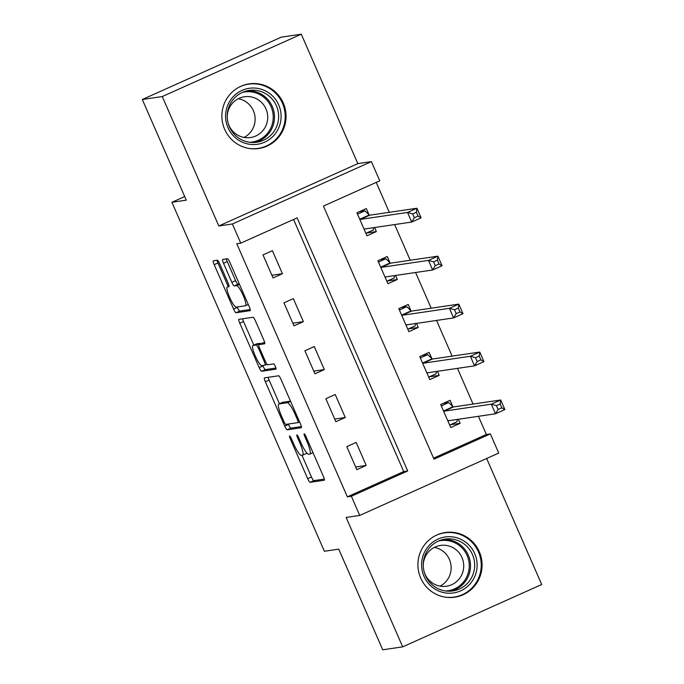 <?xml version="1.0" encoding="UTF-8"?>
<svg xmlns="http://www.w3.org/2000/svg" width="684" height="684" viewBox="0 0 684 684"><rect width="100%" height="100%" fill="white"/><g stroke="black" fill="none" stroke-linecap="round" stroke-linejoin="round"><path stroke-width="1.03" d="M289.614 435.956A2.881 0.539 -114.2 0 0 289.589 435.964A2.881 0.539 -114.2 0 0 290.221 438.675L307.689 478.672A4.113 0.761 -114.2 0 0 310.117 482.323L324.233 480.236A4.113 0.761 -114.2 0 0 324.267 480.228A4.113 0.761 -114.2 0 0 323.37 476.355L305.893 436.366A2.881 0.539 -114.2 0 0 304.2 433.81A2.881 0.539 -114.2 0 0 304.166 433.818A2.881 0.539 -114.2 0 0 304.799 436.52L307.056 441.702A13.158 2.445 -114.2 0 1 309.938 454.082A13.158 2.445 -114.2 0 1 309.818 454.116L308.638 454.287A13.158 2.445 -114.2 0 1 300.866 442.616L298.609 437.435A2.881 0.539 -114.2 0 0 296.907 434.887A2.881 0.539 -114.2 0 0 296.882 434.896A2.881 0.539 -114.2 0 0 297.506 437.598L299.772 442.779A13.158 2.445 -114.2 0 1 302.644 455.159A13.158 2.445 -114.2 0 1 302.525 455.193L301.345 455.364A13.158 2.445 -114.2 0 1 293.573 443.694L291.316 438.512A2.881 0.539 -114.2 0 0 289.614 435.956M224.668 129.327A32.687 32.071 81.6 0 0 258.74 148.522A32.687 32.071 81.6 0 0 283.279 103.045A32.687 32.071 81.6 0 0 249.198 83.85A32.687 32.071 81.6 0 0 224.668 129.327M420.694 578.014A32.687 32.071 81.6 0 0 454.766 597.2A32.687 32.071 81.6 0 0 479.296 551.723A32.687 32.071 81.6 0 0 445.224 532.528A32.687 32.071 81.6 0 0 420.694 578.014M219.726 263.862A4.113 0.761 -114.2 0 0 217.298 260.211L213.34 260.801A4.113 0.761 -114.2 0 0 213.297 260.809A4.113 0.761 -114.2 0 0 214.203 264.674L233.603 309.091A4.113 0.761 -114.2 0 0 236.031 312.742L250.147 310.656A4.113 0.761 -114.2 0 0 250.182 310.647A4.113 0.761 -114.2 0 0 249.284 306.783L229.875 262.365A4.113 0.761 -114.2 0 0 227.447 258.714L222.668 259.424A4.113 0.761 -114.2 0 0 222.625 259.433A4.113 0.761 -114.2 0 0 223.531 263.297L231.833 282.312A4.113 0.761 -114.2 0 0 234.261 285.955L236.63 285.604A11.004 2.043 -114.2 0 1 243.017 295.103A11.004 2.043 -114.2 0 1 245.539 305.714A11.004 2.043 -114.2 0 1 245.428 305.748L236.142 307.116A11.004 2.043 -114.2 0 1 229.764 297.617A11.004 2.043 -114.2 0 1 227.242 287.006A11.004 2.043 -114.2 0 1 227.344 286.981L228.892 286.75A4.113 0.761 -114.2 0 0 228.926 286.741A4.113 0.761 -114.2 0 0 228.028 282.868L219.726 263.862M240.768 243.145L232.389 223.976L371.395 161.621L379.774 180.798L323.421 206.072L433.998 459.178L490.351 433.895L498.73 453.073L359.724 515.42L351.345 496.251L407.698 470.968L297.121 217.871L240.768 243.145L236.775 243.735L347.352 496.841L351.345 496.251M359.724 515.42L346.147 517.429L402.688 646.85L382.724 649.8L338.742 549.132L324.37 551.253L171.906 202.284L186.279 200.164L142.298 99.496L162.27 96.547L218.812 225.977L232.389 223.976M264.486 377.859A4.113 0.761 -114.2 0 0 264.443 377.876A4.113 0.761 -114.2 0 0 265.341 381.74L284.749 426.158A4.113 0.761 -114.2 0 0 287.177 429.808L301.285 427.722A4.113 0.761 -114.2 0 0 301.328 427.714A4.113 0.761 -114.2 0 0 300.43 423.849L281.021 379.432A4.113 0.761 -114.2 0 0 278.593 375.781L264.486 377.859M262.742 365.495L262.938 365.94L259.176 367.624L239.768 323.207A4.113 0.761 -114.2 0 1 238.87 319.342A4.113 0.761 -114.2 0 1 238.913 319.334L253.02 317.248A4.113 0.761 -114.2 0 1 255.448 320.899L263.759 339.905A4.113 0.761 -114.2 0 1 264.657 343.77A4.113 0.761 -114.2 0 1 264.614 343.787L258.894 344.633A4.113 0.761 -114.2 0 0 258.851 344.642A4.113 0.761 -114.2 0 0 259.758 348.507L265.264 361.118A4.113 0.761 -114.2 0 0 267.692 364.769L273.651 363.888A2.881 0.539 -114.2 0 1 275.319 366.376A2.881 0.539 -114.2 0 1 275.977 369.155L275.951 369.155A2.881 0.539 -114.2 0 0 275.977 369.155M275.951 369.155L261.604 371.275A4.113 0.761 -114.2 0 1 259.176 367.624M142.298 99.496L281.312 37.15L301.276 34.2L162.27 96.547M402.688 646.85L541.702 584.504L486.649 458.494M347.352 496.841L403.705 471.558L293.564 219.461M366.214 465.445L356.159 442.437L346.771 446.652L356.817 469.66L366.214 465.445L355.663 467.001M345.266 417.514L335.22 394.497L325.823 398.712L335.878 421.72L345.266 417.514L334.715 419.07M324.327 369.574L314.272 346.566L304.884 350.781L314.939 373.789L324.327 369.574L313.776 371.13M303.388 321.642L293.333 298.626L283.937 302.841L293.992 325.849L303.388 321.642L292.829 323.199M282.441 273.703L272.386 250.695L262.998 254.91L273.053 277.918L282.441 273.703L271.89 275.259M433.562 458.169L486.358 434.485L478.415 416.308M473.063 404.064L457.476 368.368M452.124 356.125L436.529 320.428M431.185 308.193L415.59 272.497M410.238 260.253L394.642 224.557M389.299 212.314L376.226 182.389M452.808 406.544L450.089 400.311L440.693 404.526L450.747 427.534L460.135 423.319L458.365 419.266M431.869 358.613L429.142 352.371L419.754 356.586L429.8 379.594L439.196 375.379L437.427 371.327M410.922 310.673L408.203 304.44L398.806 308.646L408.861 331.663L418.249 327.448L416.479 323.395M389.983 262.742L387.255 256.5L377.867 260.715L387.913 283.723L397.31 279.508L395.54 275.455M369.044 214.802L366.316 208.569L356.92 212.775L366.975 235.792L376.362 231.577L374.593 227.516M184.697 196.547L171.906 202.284M218.812 225.977L357.817 163.63L301.276 34.2M357.817 163.63L371.395 161.621M486.358 434.485L490.351 433.895M403.705 471.558L407.698 470.968M460.135 423.319L450.277 424.773M439.196 375.379L429.338 376.841M418.249 327.448L408.399 328.901M397.31 279.508L387.452 280.962M376.362 231.577L366.513 233.03M306.278 453.509A13.158 2.445 -114.2 0 0 306.406 453.466A13.158 2.445 -114.2 0 0 306.765 452.962M301.96 455.27L311.451 476.987A4.113 0.761 -114.2 0 0 313.879 480.63L324.31 479.091M288.315 424.029L288.503 424.473A4.113 0.761 -114.2 0 0 290.931 428.124L301.37 426.585M268.162 377.32A4.113 0.761 -114.2 0 0 269.103 380.056L279.44 403.722M284.04 421.857A2.881 0.539 -114.2 0 0 285.741 424.413L298.121 422.584A2.881 0.539 -114.2 0 0 298.156 422.575A2.881 0.539 -114.2 0 0 297.523 419.865L295.137 414.41A13.158 2.445 -114.2 0 0 287.365 402.731L278.901 403.988A13.158 2.445 -114.2 0 0 278.773 404.022A13.158 2.445 -114.2 0 0 281.654 416.402L284.04 421.857M278.773 404.022L282.535 402.337A13.158 2.445 -114.2 0 1 282.654 402.295L290.512 401.14M253.824 345.095L243.53 321.523L239.768 323.207M242.589 318.787A4.113 0.761 -114.2 0 0 243.53 321.523M264.699 342.641L262.647 342.94A4.113 0.761 -114.2 0 0 262.613 342.958A4.113 0.761 -114.2 0 0 262.579 342.975M275.926 368.035L265.366 369.591L261.604 371.275M252.952 345.506A11.004 2.043 -114.2 0 0 252.849 345.54A11.004 2.043 -114.2 0 0 255.371 356.15A11.004 2.043 -114.2 0 0 261.75 365.641L265.024 365.162A4.113 0.761 -114.2 0 0 265.067 365.153A4.113 0.761 -114.2 0 0 264.169 361.28L258.655 348.669A4.113 0.761 -114.2 0 0 256.226 345.027L252.952 345.506L256.714 343.821A11.004 2.043 -114.2 0 0 256.611 343.847A11.004 2.043 -114.2 0 0 256.517 343.907M260.638 343.838A4.113 0.761 -114.2 0 0 259.988 343.334L256.226 345.027M256.714 343.821L259.988 343.334M262.938 365.94A4.113 0.761 -114.2 0 0 265.366 369.591M226.344 258.877A4.113 0.761 -114.2 0 0 227.285 261.613L235.587 280.62A4.113 0.761 -114.2 0 0 238.015 284.27L239.366 284.074M237.168 306.962L237.365 307.407A4.113 0.761 -114.2 0 0 239.793 311.058L250.224 309.519M217.016 260.253A4.113 0.761 -114.2 0 0 217.957 262.989L228.251 286.553M449.662 425.055L457.066 421.729L457.237 419.429M441.283 405.877L448.687 402.56L443.3 403.355M448.02 421.293L448.037 421.079A4.189 0.778 65.8 0 1 448.174 420.771A4.189 0.778 65.8 0 1 448.208 420.763L495.49 413.786L491.309 404.193L500.697 399.986L453.415 406.963A4.189 0.778 65.8 0 1 452.996 406.732L448.687 402.56M500.175 403.97L500.697 399.986L504.886 409.571L495.49 413.786L498.089 409.494L501.851 407.809L500.175 403.97L496.422 405.655L498.089 409.494M496.422 405.655L491.309 404.193L444.027 411.178A4.189 0.778 65.8 0 1 443.608 410.939L443.42 410.759M501.851 407.809L504.886 409.571M428.723 377.115L436.118 373.797L436.289 371.498M420.344 357.937L427.739 354.62L422.361 355.415M427.072 373.361L427.09 373.148A4.189 0.778 65.8 0 1 427.226 372.84A4.189 0.778 65.8 0 1 427.269 372.823L474.551 365.846L470.361 356.261L479.758 352.046L432.476 359.023A4.189 0.778 65.8 0 1 432.057 358.792L427.739 354.62M479.227 356.039L479.758 352.046L483.947 361.639L474.551 365.846L477.15 361.554L480.903 359.869L479.227 356.039L475.474 357.723L477.15 361.554M475.474 357.723L470.361 356.261L423.08 363.238A4.189 0.778 65.8 0 1 422.661 363.007L422.473 362.828M480.903 359.869L483.947 361.639M407.775 329.184L415.179 325.858L415.35 323.558M399.396 310.006L406.8 306.688L401.414 307.484M406.134 325.422L406.151 325.208A4.189 0.778 65.8 0 1 406.287 324.9A4.189 0.778 65.8 0 1 406.33 324.891L453.612 317.915L449.422 308.322L458.81 304.115L411.529 311.092A4.189 0.778 65.8 0 1 411.11 310.852L406.8 306.688M458.289 308.099L458.81 304.115L463 313.7L453.612 317.915L456.211 313.623L459.964 311.93L458.289 308.099L454.535 309.784L456.211 313.623M454.535 309.784L449.422 308.322L402.141 315.298A4.189 0.778 65.8 0 1 401.722 315.067L401.534 314.888M459.964 311.93L463 313.7M386.836 281.244L394.232 277.926L394.411 275.618M378.457 262.066L385.861 258.749L380.475 259.544M385.195 277.482L385.203 277.276A4.189 0.778 65.8 0 1 385.349 276.969A4.189 0.778 65.8 0 1 385.383 276.952L432.664 269.975L428.475 260.39L437.871 256.175L390.59 263.152A4.189 0.778 65.8 0 1 390.171 262.921L385.861 258.749M437.35 260.159L437.871 256.175L442.061 265.76L432.664 269.975L435.263 265.683L439.025 263.998L437.35 260.159L433.588 261.852L435.263 265.683M433.588 261.852L428.475 260.39L381.193 267.367A4.189 0.778 65.8 0 1 380.774 267.136L380.586 266.957M439.025 263.998L442.061 265.76M365.889 233.304L373.293 229.986L373.464 227.686M357.51 214.135L364.914 210.817L359.536 211.604M364.247 229.55L364.264 229.337A4.189 0.778 65.8 0 1 364.401 229.029A4.189 0.778 65.8 0 1 364.444 229.02L411.725 222.043L407.536 212.45L416.924 208.244L369.642 215.221A4.189 0.778 65.8 0 1 369.223 214.981L364.914 210.817M416.402 212.228L416.924 208.244L421.113 217.828L411.725 222.043L414.324 217.743L418.078 216.058L416.402 212.228L412.649 213.912L414.324 217.743M412.649 213.912L407.536 212.45L360.254 219.427A4.189 0.778 65.8 0 1 359.835 219.196L359.647 219.017M418.078 216.058L421.113 217.828M452.244 536.854A28.283 27.753 -98.4 0 1 476.97 568.053A28.283 27.753 -98.4 0 1 446.472 593.062A28.283 27.753 -98.4 0 1 421.737 561.872A28.283 27.753 -98.4 0 1 452.244 536.854M446.284 591.044A26.189 25.701 81.6 0 0 452.782 590.933A26.189 25.701 81.6 0 0 474.662 564.574A26.189 25.701 81.6 0 0 451.628 539.001A26.189 25.701 81.6 0 0 445.13 539.112A26.189 25.701 81.6 0 0 423.251 565.471A26.189 25.701 81.6 0 0 446.284 591.044M434.349 547.388A20.623 20.238 -98.4 0 1 440.069 586.12M423.259 565.677A20.623 20.238 -98.4 0 1 445.609 545.336A20.623 20.238 -98.4 0 1 446.515 586.222A20.623 20.238 -98.4 0 1 424.166 571.815M444.113 596.952A32.473 31.866 81.6 0 0 446.045 597.226A32.473 31.866 81.6 0 0 454.099 597.089A32.473 31.866 81.6 0 0 481.228 564.403A32.473 31.866 81.6 0 0 452.671 532.691A32.473 31.866 81.6 0 0 444.617 532.836A32.473 31.866 81.6 0 0 435.101 535.846M227.977 127.652A28.283 27.753 -98.4 0 1 242.025 90.399A28.283 27.753 -98.4 0 1 278.696 104.909A28.283 27.753 -98.4 0 1 264.64 142.169A28.283 27.753 -98.4 0 1 227.977 127.652M276.413 105.806A26.189 25.701 81.6 0 0 249.113 90.433A26.189 25.701 81.6 0 0 229.456 126.873A26.189 25.701 81.6 0 0 256.757 142.246A26.189 25.701 81.6 0 0 276.413 105.806M238.331 98.71A20.623 20.238 -98.4 0 1 244.043 137.441M227.233 116.998A20.623 20.238 -98.4 0 1 265.965 108.85A20.623 20.238 -98.4 0 1 250.489 137.544A20.623 20.238 -98.4 0 1 228.14 123.129M248.095 148.274A32.473 31.866 81.6 0 0 258.073 148.411A32.473 31.866 81.6 0 0 282.449 103.224A32.473 31.866 81.6 0 0 248.591 84.149A32.473 31.866 81.6 0 0 239.075 87.167M291.196 438.239L290.221 438.675M305.774 436.084L304.799 436.52M298.481 437.161L297.506 437.598M300.746 442.334L299.772 442.779M308.039 441.266L307.056 441.702M313.879 480.63L310.117 482.323M311.451 476.987L307.689 478.672M290.931 428.124L287.177 429.808M288.503 424.473L284.749 426.158M269.103 380.056L265.341 381.74M298.156 422.575L299.592 421.934L298.173 422.558M298.498 419.429L297.523 419.865M296.112 413.974L295.137 414.41M290.572 401.294L287.365 402.731M282.654 402.295L278.901 403.988M262.647 342.94L258.894 344.633M265.067 365.153L267.034 364.264L265.101 365.128M265.144 360.844L264.169 361.28M259.638 348.233L258.655 348.669M239.477 284.33L236.63 285.604M238.015 284.27L234.261 285.955M235.587 280.62L231.833 282.312M227.285 261.613L223.531 263.297M239.793 311.058L236.031 312.742M237.365 307.407L233.603 309.091M217.957 262.989L214.203 264.674M449.012 420.643L448.037 421.079M453.415 406.963L444.027 411.178M452.996 406.732L443.608 410.939M428.073 372.703L427.09 373.148M432.476 359.023L423.08 363.238M432.057 358.792L422.661 363.007M407.134 324.772L406.151 325.208M411.529 311.092L402.141 315.298M411.11 310.852L401.722 315.067M386.186 276.832L385.203 277.276M390.59 263.152L381.193 267.367M390.171 262.921L380.774 267.136M365.247 228.901L364.264 229.337M369.642 215.221L360.254 219.427M369.223 214.981L359.835 219.196M443.07 539.505A26.189 25.701 -98.4 0 1 447.464 539.608A26.189 25.701 -98.4 0 1 470.455 564.112A26.189 25.701 -98.4 0 1 450.688 591.147M445.78 590.985A25.334 24.855 81.6 0 0 469.258 566.446A25.334 24.855 81.6 0 0 446.985 540.522A25.334 24.855 81.6 0 0 438.418 541.078M247.044 90.827A26.189 25.701 -98.4 0 1 272.249 106.422A26.189 25.701 -98.4 0 1 254.662 142.469M249.763 142.298A25.334 24.855 81.6 0 0 271.086 106.824A25.334 24.855 81.6 0 0 242.392 92.4M306.406 453.466L302.644 455.159M313.033 452.688L309.938 454.082M262.613 342.958L258.851 344.642M256.611 343.847L252.849 345.54M248.283 304.483L245.539 305.714M444.617 532.836L441.667 533.272M454.099 597.089L451.149 597.525M258.073 148.411L255.123 148.847M248.591 84.149L245.642 84.585"/></g></svg>
